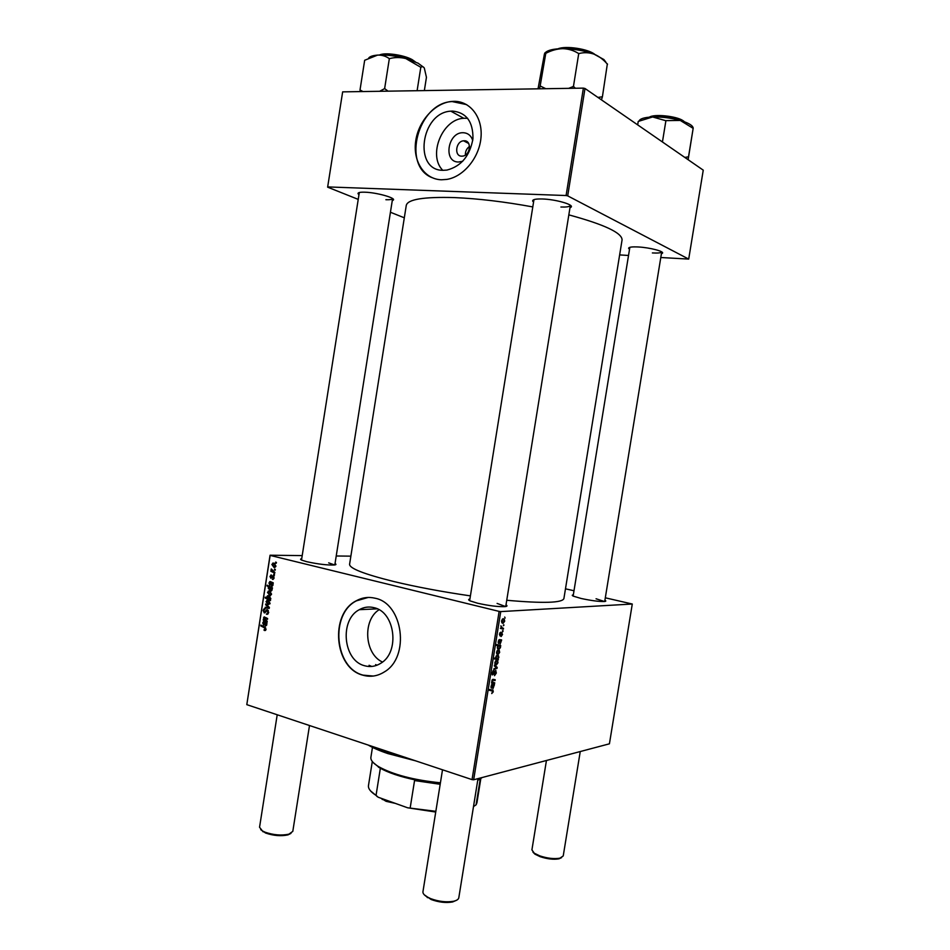 <?xml version="1.0" encoding="UTF-8"?>
<svg xmlns="http://www.w3.org/2000/svg" width="950" height="950" viewBox="0 0 950 950"><rect width="100%" height="100%" fill="white"/><g stroke="black" fill="none" stroke-linecap="round" stroke-linejoin="round"><path stroke-width="1.43" d="M462.745 161.251L458.553 162.011C442.914 162.355 447.735 131.955 463.196 132.727C467.911 132.964 471.081 135.553 472.744 140.493M464.229 140.766L463.576 140.802C455.691 141.289 453.934 156.406 461.783 156.168L462.579 156.121C470.44 155.527 472.067 140.446 464.229 140.766M469.526 146.431C466.64 148.544 465.251 151.406 465.381 155.052M452.616 111.079L450.811 111.162C420.589 112.611 413.108 170.917 443.223 170.311L446.963 170.074C461.261 166.297 469.929 155.836 472.957 138.7C473.171 121.79 466.391 112.575 452.616 111.079M467.661 118.311L463.731 118.275C442.154 119.118 427.678 155.479 442.759 170.299M453.886 101.329L451.927 101.424C434.767 102.754 418.226 121.268 415.649 141.419C412.846 161.583 424.543 179.348 441.453 179.776L446.821 179.408C463.493 176.807 479.275 157.783 480.985 137.643C482.897 117.491 470.333 101.009 453.886 101.329M466.688 104.643L452.176 101.567C418.012 102.671 401.458 165.478 431.858 177.579M379.014 609.758C362.389 620.279 364.527 654.016 382.482 662.043M364.657 665.76C343.057 660.666 339.304 619.804 359.302 609.686C363.933 607.074 368.79 606.397 373.872 607.644C395.117 611.693 400.247 652.27 380.689 663.326C375.582 666.496 370.239 667.304 364.657 665.76M375.096 598.227C368.481 596.636 362.164 597.514 356.119 600.863C329.555 614.056 334.222 668.218 362.888 675.189C370.393 677.303 377.577 676.21 384.429 671.876C410.246 657.02 403.144 603.381 375.096 598.227M368.137 597.455L356.392 600.851C329.828 614.044 334.495 668.194 363.161 675.153L373.279 676.056M533.567 202.124L532.677 201.127C532.356 199.524 535.598 198.811 542.403 198.977C555.548 199.334 573.942 204.571 571.152 207.088L569.976 207.789M358.898 194.631L358.055 193.729C357.758 192.565 360.05 192.054 364.919 192.197C376.568 192.494 395.936 197.909 393.348 200.07L392.267 200.652M301.506 560.037L359.254 192.862M629.458 249.221L628.651 248.413C628.484 247.143 631.714 246.656 638.329 246.976C649.741 247.546 664.501 251.406 662.447 253.223L661.402 253.781M573.135 596.066L629.814 247.546M604.913 600.246C606.219 600.923 606.088 601.338 604.497 601.504C599.165 601.671 591.387 600.661 581.186 598.488L573.301 596.149C571.9 595.472 571.912 595.033 573.337 594.831M505.994 604.901C507.597 605.803 507.253 606.373 504.973 606.634C498.073 606.884 488.918 605.744 477.506 603.202L470.274 600.946C468.231 599.996 468.113 599.355 469.906 599.011M335.029 563.576C336.442 564.288 336.253 564.763 334.447 564.989C327.37 565.262 318.167 564.169 306.85 561.723L301.803 560.179C300.2 559.455 300.164 558.944 301.72 558.683M371.723 666.461L369.063 665.285L371.723 666.461M563.896 598.512L563.896 598.583C562.234 602.941 543.174 603.511 506.742 600.269M470.404 595.876C442.071 591.767 416.421 586.957 393.466 581.447C363.945 574.073 349.327 568.337 349.588 564.253L406.267 205.426C407.621 199.334 423.676 196.721 454.456 197.588C478.301 198.609 504.414 201.721 532.796 206.922M622.048 240.089L622.06 239.994C622.25 232.94 604.509 224.568 568.836 214.866M376.972 665.226L375.618 664.572M499.13 611.396L500.745 611.598L473.67 779.772L472.043 779.617L499.13 611.396L270.144 555.406L246.798 704.651L270.061 555.227L302.207 555.596M336.229 555.987L350.859 556.154M500.745 611.598L632.284 604.022L605.316 597.811M574.002 590.746L565.476 588.822M502.562 634.422L501.125 636.536L502.075 633.424L500.021 635.906L499.427 634.208L500.674 632.189L499.914 634.992L501.98 632.498L502.194 634.327M501.624 639.908L500.116 644.136L499.605 640.549L498.524 643.518L498.239 641.547L499.356 639.599L501.624 639.908M498.168 649.954L499.261 650.346L499.664 652.389L498.097 654.538L496.933 654.123L496.541 652.068L498.168 649.954M493.323 691.766L491.72 693.571L492.706 691.006L489.286 690.318L489.428 689.462L493.098 690.306L492.848 691.636M498.002 658.908L498.418 659.787L494.344 658.92L494.487 658.053L495.912 658.374L495.746 657.02L497.277 655.251L498.441 655.678L498.857 657.424L498.002 658.908L497.194 658.694M494.511 665.059L497.194 667.351L497.028 668.384L493.774 669.607L493.917 668.752L496.648 667.814L494.356 665.974L494.511 665.059M495.496 670.605L496.351 672.992L494.487 675.699L495.853 673.004L495.401 671.448L493.905 674.025L492.254 674.928L492.017 672.98L493.656 670.427L492.527 672.944L492.907 674.262L495.496 670.605M504.699 617.049L505.139 618.058L504.699 617.049M473.67 779.772L609.425 743.814L632.284 604.022M496.494 660.321L497.598 660.713L498.002 662.732L496.434 664.893L495.247 664.489L494.867 662.459L496.494 660.321M494.439 684.451L492.931 688.726L492.409 685.199L491.304 688.168L491.031 686.268L492.159 684.273L494.439 684.451M493.335 682.528L494.713 682.777L494.57 683.632L491.601 683.097L491.946 680.651L492.907 679.297L495.211 679.725L495.069 680.568L492.777 680.153L492.29 680.865L493.335 682.528M500.721 645.525L500.424 647.663L498.916 649.361L497.729 648.909L498.061 645.834L496.517 645.43L496.648 644.575L500.721 645.525M503.203 618.711L504.248 619.115L504.688 621.217L503.132 623.319L502.004 622.903L501.588 620.778L503.203 618.711M503.441 624.886L504.022 625.029L503.298 625.741L504.022 625.029M502.324 627.962L503.488 628.294L503.358 629.149L500.412 628.401L501.161 627.701L500.887 625.789L502.324 627.962L501.125 627.653M502.526 630.598L502.966 631.584L502.384 631.453L503.096 630.741M274.514 574.596L274.396 575.356L273.636 574.987L273.754 574.216L274.514 574.596M275.322 569.477L275.203 570.237L274.431 569.881L274.562 569.097L275.322 569.477M272.424 579.381L273.576 577.754L273.113 576.602L270.881 578.289L269.978 576.413L271.474 574.999L270.477 576.579L271.284 577.505L273.184 575.831L274.075 577.921L272.424 579.381L273.161 579.369M272.329 588.62L271.783 588.347L271.569 590.734L270.358 590.769L268.173 588.014L269.016 586.993L267.009 585.948L267.128 585.176L272.448 587.86L272.329 588.62M268.66 612.524L267.746 614.211L266.439 614.258L268.019 612.299L267.33 610.565L264.243 612.857L263.103 610.422L264.029 608.843L265.145 608.772L263.732 610.624L264.326 612.097L267.389 609.793L268.66 612.524M270.097 603.321L268.221 604.687L266.036 601.599L267.995 600.281L270.097 603.321M267.211 621.288L267.092 622.048L263.233 620.029L263.352 619.258L263.993 619.602L263.993 617.013L267.639 618.533L267.52 619.305L264.539 617.749L263.969 618.201L267.211 621.288M264.575 630.515L264.124 629.529L265.382 629.149L264.504 627.855L260.763 625.872L260.882 625.112L264.753 627.154L266.024 629.375L264.575 630.515L265.43 630.467M472.043 779.617L246.798 704.651M266.855 623.568L266.677 625.171L265.311 626.193L264.409 622.488L263.209 623.034L263.613 625.207L262.723 622.82L264.029 621.454L266.974 622.784L266.855 623.568M270.548 599.984L270.441 600.649L265.133 597.942L265.252 597.17L267.092 598.132L266.796 596.754L268.648 595.733L270.845 598.559L269.848 599.616L270.548 599.984M269.373 607.442L269.23 608.368L265.109 608L265.228 607.24L268.707 607.632L265.62 604.758L265.751 603.939L269.373 607.442M271.546 594.035L269.669 595.413L267.496 592.337L269.444 591.019L271.546 594.035M273.113 583.597L272.935 585.2L271.569 586.257L270.655 582.576L269.444 583.146L269.859 585.319L268.957 582.956L270.263 581.554L273.232 582.813L273.113 583.597M275.928 566.069L274.039 567.482L271.854 564.442L273.814 563.089L275.928 566.069M274.859 572.399L274.74 573.171L270.869 571.259L270.988 570.487L271.783 570.891L271.296 568.955L274.859 572.399M276.426 562.459L276.296 563.219L275.536 562.863L275.654 562.079L276.426 562.459M583.383 88.124L584.998 88.492L567.696 195.866L566.093 195.534L583.383 88.124L342.653 91.865L327.631 187.162L358.15 199.357M390.438 212.254L404.32 217.811M327.631 187.162L342.653 91.865M567.696 195.866L688.703 259.089L660.796 257.509M628.449 255.467L619.637 254.909M688.703 259.089L703.249 170.157L584.998 88.492M566.093 195.534L327.786 186.924M560.904 207.017C566.117 207.207 569.216 206.779 570.202 205.746M570.356 205.414L505.733 606.528M385.89 199.714C389.619 199.844 391.816 199.559 392.481 198.835M392.588 198.586L334.816 564.941M652.377 252.938C657.637 253.234 660.713 252.938 661.604 252.083M604.473 601.516L596.066 598.773M505.602 606.551L497.099 603.416M334.614 564.965L328.676 562.863M265.703 630.206L264.076 630.313M265.964 629.648L265.05 629.707L265.964 629.648M266.048 629.102L265.382 629.149M262.176 625.789L260.763 625.872M265.774 622.404L264.409 622.488M265.371 622.167L263.957 622.238M266.214 624.791L264.896 622.749L265.43 625.432L266.701 624.756M266.309 622.678L264.896 622.749M264.777 619.946L263.233 620.029M264.195 617.785L263.506 617.821M266.036 617.678L264.539 617.749M266.629 597.894L265.133 597.942M267.425 596.731L266.796 596.754M268.233 598.726L270.334 598.476L267.686 596.517L268.233 598.726M268.517 596.481L269.954 596.446L268.529 596.493M266.534 601.766L268.28 603.915L269.598 603.179L267.864 601.041L266.534 601.766M269.266 600.994L267.864 601.041L269.266 600.994M269.289 608L265.109 608M269.349 607.608L268.707 607.632M266.558 604.722L265.62 604.758M267.769 614.199L266.439 614.258M268.696 612.263L268.019 612.299M268.327 610.518L267.33 610.565M264.955 612.833L264.243 612.857M263.779 610.399L263.103 610.422M264.706 612.061L265.81 612.014L264.682 612.085M265.881 611.907L264.86 611.954M270.631 595.389L269.669 595.413M267.983 592.503L269.729 594.641L271.047 593.893L269.325 591.779L267.983 592.503M270.738 591.743L269.325 591.779M270.667 586.957L269.016 586.993M268.589 585.913L267.009 585.948M268.672 588.097L270.358 589.974L271.748 589.416L269.848 587.456L268.672 588.097M271.593 587.421L269.848 587.456M272.187 589.926L271.403 589.95M272.211 586.245L271.569 586.257M272.163 582.552L270.655 582.576M271.759 582.326L270.192 582.35M272.472 584.832L271.142 582.837L271.676 585.497L272.959 584.82M272.935 582.801L271.142 582.837M272.876 585.473L272.033 585.485M273.208 579.346L272.353 579.357M273.968 576.591L273.113 576.602M272.116 577.517L271.237 577.517M273.564 576.021L272.401 576.033M274.894 567.482L274.039 567.482M272.353 564.597L274.099 566.711L275.429 565.939L273.695 563.849L272.353 564.597M275.179 563.849L273.695 563.849M275.262 569.869L274.431 569.881M272.686 571.247L270.869 571.259M271.866 569.43L271.071 569.43M274.455 574.987L273.636 574.987M276.355 562.863L275.536 562.863M494.594 671.222L495.401 671.448M492.789 671.021L493.656 671.258M492.765 671.056L493.561 671.27M491.946 674.001L492.67 674.203M495.461 666.876L497.194 667.351M495.841 668.064L497.028 668.384M495.366 664.608L496.434 664.893M495.259 662.447L496.517 664.062L497.61 662.768L496.363 661.176L494.891 662.352M495.484 660.939L496.363 661.176M494.558 658.077L494.451 658.718L498.418 659.787M495.734 657.163L496.779 658.576L495.888 658.338L496.838 658.599M496.779 658.576L498.453 657.531L498.228 656.521L497.147 656.094L496.09 657.258M496.233 655.856L497.147 656.094M491.684 684.582L494.309 685.318M491.53 684.796L493.905 685.461M490.984 687.313L491.815 687.551M493.727 686.874L492.777 685.283L492.801 687.788L493.727 686.874M491.471 684.914L492.777 685.283M492.207 687.634L492.824 687.812L492.207 687.622M491.649 682.812L494.57 683.632M492.242 679.784L495.069 680.568M492.136 679.974L492.777 680.153M497.076 654.265L498.097 654.538M496.933 652.068L498.192 653.695L499.284 652.424L498.026 650.797L496.565 651.973M497.147 650.572L498.026 650.797M496.731 644.587L496.613 645.335L500.579 646.38M496.529 645.323L500.175 646.273M497.931 649.099L498.916 649.361M496.517 645.43L498.061 645.834M497.729 647.128L497.978 648.126L499.783 648.114L499.854 646.487L498.691 646.024L497.361 647.033M498.037 645.857L498.691 646.024M498.75 640.074L501.481 640.775M498.631 640.264L501.077 640.906M498.619 640.3L499.261 640.466M498.192 642.675L499.011 642.889M500.911 642.307L499.973 640.656L499.997 643.197L500.911 642.307M499.403 643.067L500.044 643.233M501.232 633.175L501.885 633.341M499.854 632.854L500.603 633.033M502.229 623.093L503.132 623.319M501.968 620.789L503.215 622.476L504.308 621.241L503.061 619.554L501.6 620.694M502.158 619.329L503.061 619.554M501.161 627.701L503.488 628.294M415.684 760.855L387.992 753.611C379.751 750.844 373.136 747.982 368.161 745.038M371.034 745.999L387.529 752.697L408.856 758.587M605.851 62.106L603.903 59.553L594.082 54.162C598.987 56.204 603.404 59.517 607.323 64.101L602.407 96.781L597.918 97.423M607.537 64.184L606.896 63.484M601.457 99.869L602.407 96.781M579.12 53.521C584.06 52.238 589.048 52.452 594.082 54.162C584.321 50.647 573.871 48.818 562.721 48.664C568.444 48.842 573.658 50.421 578.36 53.378L579.12 53.521M575.403 88.255L573.444 86.462L578.764 53.39M573.444 86.462L568.67 88.35M545.822 88.706L540.158 85.975L545.787 53.343C551.309 50.421 556.961 48.854 562.721 48.664C553.648 48.759 547.806 50.124 545.205 52.749M540.158 85.975L539.505 88.813M538.033 88.825L544.421 54.079C544.979 52.416 545.288 52.214 545.347 53.473L545.395 53.343M573.8 86.581L573.04 86.45M424.009 67.604L418.095 63.187L405.852 58.568L420.886 67.343C422.18 66.263 423.332 66.524 424.329 68.127L426.443 77.33L424.353 90.594M417.109 90.713L420.814 67.213M389.749 58.556C395.01 57.214 400.378 57.214 405.852 58.568C395.39 55.765 385.973 54.601 377.589 55.1C381.829 54.934 385.652 56.062 389.072 58.473L389.749 58.556M388.063 91.164L384.631 88.611L389.369 58.449M384.631 88.611L379.644 91.295M362.947 91.544L360.014 89.965L364.669 60.277L377.589 55.1C372.946 55.48 369.989 56.43 368.742 57.962M360.014 89.965L360.394 91.592M385.011 88.706L384.334 88.623M688.061 159.671L688.512 156.821L684.796 157.415M637.676 124.877L638.234 121.434L652.626 116.969L665.57 120.638L680.259 120.436L693.156 128.357L688.133 159.719M638.911 121.232L638.281 121.41M688.512 156.821L693.156 128.357M662.435 141.977L665.914 120.626M693.203 128.107C692.799 125.448 688.489 122.894 680.259 120.436C671.116 117.942 661.913 116.791 652.626 116.969C644.349 117.325 639.789 118.738 638.982 121.196M456.546 900.268L452.604 901.966C445.918 903.106 438.758 902.286 431.134 899.508L424.306 894.817M442.51 769.785L422.952 891.682C422.738 893.297 423.985 894.959 426.728 896.693L430.671 898.641C438.817 901.597 446.452 902.476 453.577 901.265C456.736 900.529 458.482 899.377 458.803 897.774L478.004 778.62M561.581 857.636L558.98 858.812C553.612 859.75 547.331 859.026 540.134 856.674L534.945 854.157L532.926 852.114M546.44 760.499L531.917 849.882L534.268 853.207L539.802 855.879C547.485 858.396 554.194 859.156 559.918 858.171L563.231 855.938L580.248 751.545M290.973 833.387L287.969 834.884C280.951 836.356 273.481 835.739 265.572 833.019L260.704 829.671M277.21 714.78L259.552 827.248L262.366 830.882L265.026 832.176C273.481 835.074 281.438 835.739 288.919 834.171L292.802 831.369L309.498 725.515M395.366 803.391L386.092 801.325L380.902 798.202M381.211 798.321L392.231 802.275M477.719 780.366L482.315 777.48M378.943 767.256L373.255 762.601M440.183 784.284L414.556 780.556L416.872 780.259C400.318 776.863 387.754 772.635 379.157 767.553L378.361 767.054M372.471 747.377L370.904 757.257C370.464 760.083 372.97 763.171 378.433 766.555C393.074 774.666 413.737 780.092 440.42 782.8M480.213 779.166L476.081 804.828L473.504 806.562M380.273 768.799L376.046 795.376L378.195 797.24L370.5 790.863M435.729 812.036L407.657 807.797L378.195 797.24M407.657 807.797L435.848 811.324M414.556 780.556L410.222 807.619M476.081 804.828L476.924 802.797M372.293 761.508L368.481 785.508C368.006 788.547 370.524 791.837 376.046 795.376M265.608 627.784L264.504 627.855M266.499 617.916L265.074 617.987M268.707 606.789L267.805 606.824M266.665 610.755L265.632 610.803M272.46 576.982L271.7 576.982M489.333 689.997L492.195 690.816M492.551 684.285L493.442 684.546M492.171 679.903L493.192 680.188M492.171 682.207L492.943 682.421M499.332 639.599L500.626 639.944M593.786 54.043C586.388 49.329 567.637 46.467 559.122 48.759M557.947 48.83C565.654 45.458 588.596 48.949 594.878 54.471C588.62 48.949 565.63 45.446 557.923 48.83M414.806 61.643L412.181 60.04C404.154 55.67 386.638 52.891 380.202 54.969M379.596 54.993C384.596 52.238 403.394 54.827 411.801 59.434C403.382 54.827 384.572 52.238 379.572 54.993M684.083 121.659L683.371 121.173C677.018 116.85 656.07 114.332 649.776 117.123M649.384 117.159C653.98 113.798 676.341 116.054 682.931 120.591C676.329 116.09 654.17 113.763 649.361 117.159M468.659 143.462L463.576 140.802M463.731 118.275L450.811 111.162M359.302 609.686L377.257 608.843M533.864 200.236L532.677 201.127M359.159 192.933L358.055 193.729M629.719 247.606L628.651 248.413M563.896 598.583L622.06 239.994M373.956 607.656L373.742 609.009M503.619 619.661L503.726 618.984M498.584 650.893L498.691 650.204M497.729 656.177L497.836 655.524M496.909 661.248L497.028 660.559M661.663 252.154L662.447 253.223M392.54 198.918L393.348 200.07M570.285 205.865L571.152 207.088M263.447 621.514L264.1 621.478M263.993 617.013L264.658 616.977M267.473 595.769L268.648 595.733M269.907 599.117L270.667 599.082M266.843 600.352L268.054 600.305M269.123 603.891L269.954 603.856M264.029 608.843L265.145 608.796M266.416 609.876L267.496 609.829M268.304 591.078L269.551 591.043M270.572 594.617L271.391 594.593M268.791 587.088L270.833 587.041M269.717 581.614L270.406 581.602M272.092 585.461L272.876 585.449M273.089 578.562L273.909 578.55M270.75 575.071L271.462 575.059M271.284 577.505L272.127 577.493M272.603 575.89L273.339 575.878M272.697 563.148L274.039 563.16M274.93 566.675L275.749 566.675M492.634 674.168L491.946 673.977M496.066 670.819L495.378 670.629M497.598 660.713L496.292 660.369M495.52 663.694L494.831 663.516M498.441 655.678L497.016 655.298M493.098 690.306L491.186 689.759M491.577 687.396L490.972 687.218M499.261 650.346L497.931 650.002M497.206 653.327L496.506 653.149M497.978 648.126L497.313 647.947M498.798 642.734L498.18 642.58M499.997 643.197L499.403 643.043M504.248 619.115L502.883 618.771M502.265 622.096L501.564 621.918M415.387 61.904L412.11 59.589M683.335 120.84L684.475 121.802M452.604 901.966L453.577 901.265M533.947 199.726L469.644 600.638M427.441 897.679L426.728 896.693M558.98 858.812L559.918 858.171M604.711 601.481L661.711 251.893M534.945 854.157L534.268 853.207M263.079 831.808L262.366 830.882M287.969 834.884L288.919 834.171M382.363 799.544L381.71 798.665M379.157 767.553L378.433 766.555M480.795 778.798L476.912 802.881M377.103 796.575L376.568 795.851"/></g></svg>
